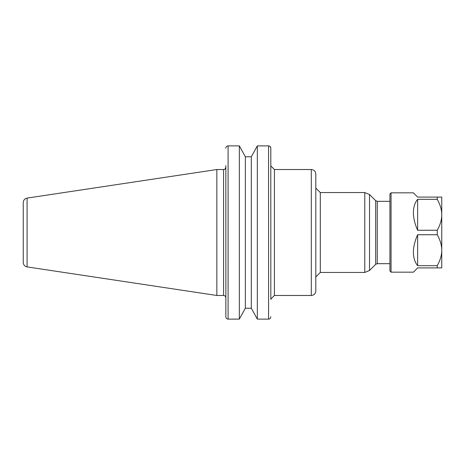 <?xml version="1.0" encoding="UTF-8"?>
<svg xmlns="http://www.w3.org/2000/svg" width="465" height="465" viewBox="0 0 465 465"><rect width="100%" height="100%" fill="white"/><g stroke="black" fill="none" stroke-linecap="round" stroke-linejoin="round"><path stroke-width="0.7" d="M315.805 174.026C315.537 171.294 314.038 169.795 311.306 169.527L311.306 295.473C314.038 295.205 315.537 293.706 315.805 290.974L315.805 174.026L315.805 276.942L320.304 272.444L320.304 192.556L315.805 188.058M311.306 295.473L274.42 295.473L274.42 169.527L270.822 165.929L270.804 147.917L270.822 299.431M375.674 264.329L377.26 263.667L377.26 201.333L375.674 200.671L375.674 264.329L369.518 270.485L369.518 194.515L364.781 192.556L364.781 272.444L320.304 272.444M417.64 234.738C414.92 240.818 413.501 246.52 413.397 251.844L413.397 252.821C413.501 258.034 414.92 262.324 417.64 265.678L417.64 234.738L437.251 234.738C440.274 240.19 441.773 245.351 441.75 250.211L441.75 267.916L417.64 267.916L413.397 272.165L391.059 272.17L389.932 271.043L389.932 193.957L391.059 192.83L391.059 272.17M417.64 199.322C414.92 202.676 413.501 206.966 413.397 212.18L413.397 213.156C413.501 218.48 414.92 224.182 417.64 230.262L417.64 199.322L437.251 199.322C440.274 204.774 441.773 209.93 441.75 214.789C441.773 219.649 440.274 224.81 437.251 230.262L417.64 230.262M391.059 192.83L413.397 192.83L417.64 197.084L441.75 197.084L441.75 250.211C441.773 255.07 440.274 260.226 437.251 265.678L417.64 265.678M437.251 267.916L437.251 265.678M437.251 234.738L437.251 230.262M437.251 199.322L437.251 197.084M27.08 266.904L27.08 198.096C24.709 198.636 23.43 200.124 23.25 202.548L23.25 262.452C23.43 264.876 24.709 266.358 27.08 266.904L216.847 295.473L216.847 169.527L223.595 169.527L223.595 295.473C224.961 295.606 225.711 296.356 225.845 297.722M225.845 299.431L225.862 317.084C226.164 318.38 226.908 319.054 228.094 319.118C226.908 319.054 226.164 318.38 225.862 317.084L225.845 165.569M223.595 295.473L216.847 295.473M389.932 263.667L377.26 263.667M239.336 319.112L245.363 308.214L239.336 319.112L228.094 319.118L228.094 145.882C226.908 145.946 226.164 146.62 225.862 147.917L225.845 148.23L225.862 147.917C226.164 146.62 226.908 145.946 228.094 145.882L239.336 145.888L245.363 156.786L239.336 145.888L239.336 319.112M245.357 308.225L251.309 308.225L245.357 308.225M251.303 308.214L257.331 319.112L251.303 308.214L251.303 156.786L257.331 145.888L251.303 156.786M269.043 145.934L268.572 145.882L268.572 319.118C269.758 319.054 270.502 318.38 270.804 317.084L270.822 316.77L270.804 317.084C270.502 318.38 269.758 319.054 268.572 319.118L257.331 319.112L257.331 145.888L268.572 145.882C269.758 145.946 270.502 146.62 270.804 147.917M270.799 147.905L269.857 146.301M245.363 308.214L245.363 156.786M245.357 156.775L251.309 156.775M274.42 295.473L270.822 299.071M311.306 169.527L274.42 169.527M364.781 192.556L320.304 192.556M369.518 270.485L364.781 272.444M375.674 200.671L369.518 194.515M223.595 169.527C224.351 168.917 224.508 170.678 225.845 167.278M389.932 201.333L377.26 201.333M27.08 198.096L216.847 169.527"/></g></svg>
